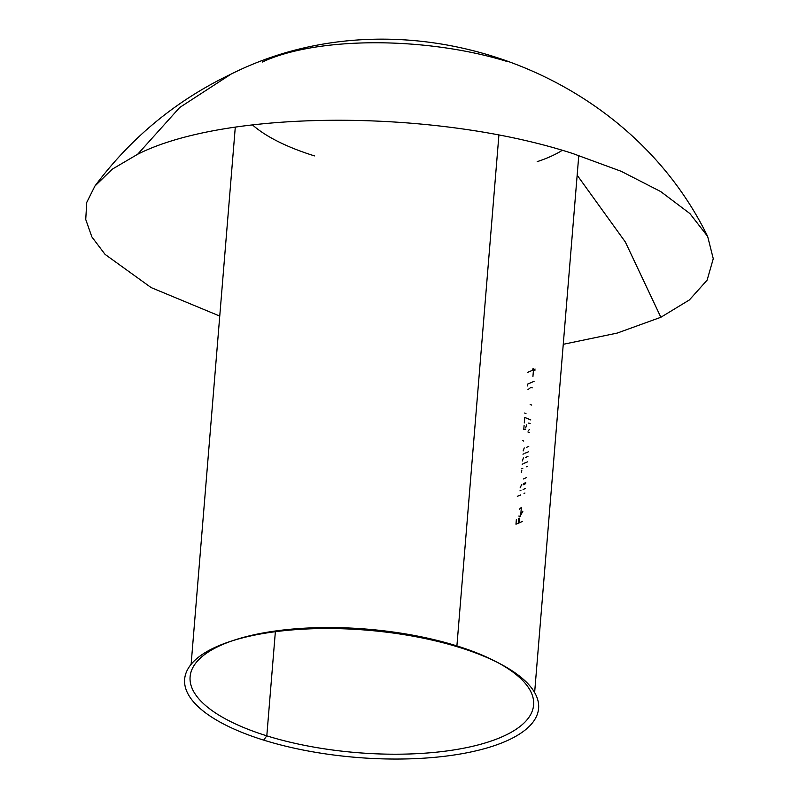 <?xml version="1.0" encoding="UTF-8"?>
<svg xmlns="http://www.w3.org/2000/svg" width="799" height="799" viewBox="0 0 799 799"><rect width="100%" height="100%" fill="white"/><g stroke="black" fill="none" stroke-linecap="round" stroke-linejoin="round"><path stroke-width="1.2" d="M499.924 663.699L496.079 661.682A172.334 61.952 -175.3 0 0 456.898 645.912L459.555 647.45A177.578 63.84 4.7 0 1 499.924 663.699A177.578 63.84 4.7 0 1 509.123 739.754A177.578 63.84 4.7 0 1 263.67 740.114L266.806 735.839A172.334 61.952 -175.3 0 0 487.55 742.231A172.334 61.952 -175.3 0 0 497.967 662.691M562.226 150.352A172.334 61.952 4.7 0 1 537.188 161.658M660.853 317.273L625.357 242.027L577.168 175.201L625.357 242.027L660.853 317.273L625.357 242.027L577.168 175.201L625.357 242.027L660.853 317.273L689.417 299.915L707.115 280.149L713.267 258.716L707.654 236.434L713.267 258.716L707.115 280.149L689.417 299.915L660.853 317.273L617.198 333.083L563.265 344.309L617.198 333.083L660.853 317.273M231.091 74.097L179.705 107.495L137.688 154.237L112.23 169.198L94.921 186.057L86.751 202.387L85.733 219.475L91.885 236.933L105.049 254.372L151.121 287.58L219.755 316.074L151.121 287.58L105.049 254.372L91.885 236.933L85.733 219.475L86.751 202.387L94.921 186.057L112.23 169.198L137.688 154.237C226.896 109.203 435.585 108.894 572.963 153.588L621.203 171.306L660.703 191.56L689.897 213.563L707.654 236.434L689.897 213.563L660.703 191.56L621.203 171.306L572.963 153.588C435.585 108.894 226.896 109.203 137.688 154.237L179.705 107.495L231.091 74.097L179.705 107.495L137.688 154.237L179.705 107.495L231.091 74.097C400.089 -10.687 624.099 64.709 707.654 236.434C624.109 64.739 400.149 -10.697 231.091 74.097C176.499 100.165 131.106 137.488 94.921 186.057C131.106 137.488 176.499 100.165 231.091 74.097M456.898 645.912A172.334 61.952 4.7 0 1 533.602 704.998A172.334 61.952 4.7 0 1 440.828 751.709A172.334 61.952 4.7 0 1 266.806 735.839L275.365 631.699L266.806 735.839A172.334 61.952 4.7 0 1 190.102 676.753A172.334 61.952 4.7 0 1 282.886 630.041A172.334 61.952 4.7 0 1 456.898 645.912L498.896 135.201L456.898 645.912A172.334 61.952 -175.3 0 0 234.197 640.159A172.334 61.952 -175.3 0 0 266.806 735.839L263.67 740.114A177.578 63.84 4.7 0 1 214.112 647.819A177.578 63.84 4.7 0 1 230.072 641.517A177.578 63.84 4.7 0 1 459.555 647.45L456.898 645.912M314.486 155.895A172.334 61.952 4.7 0 1 275.305 140.125A172.334 61.952 4.7 0 1 252.454 124.884M507.715 61.693A177.578 63.84 -175.3 0 0 262.272 62.062M518.711 518.531L518.321 523.245A172.334 61.952 4.7 0 1 515.974 524.214L516.364 519.5M522.606 521.318A172.334 61.952 4.7 0 1 519.09 522.916L519.47 518.201M518.781 516.064L520.509 516.284M522.926 511.12L520.728 515.155L521.357 507.405L519.41 509.163M524.034 493.452A172.334 61.952 -175.3 0 0 524.933 493.033M517.303 496.319A172.334 61.952 -175.3 0 0 520.648 494.961M520.918 490.436A172.334 61.952 4.7 0 1 519.959 490.846M521.667 484.574L520.109 487.889M523.345 478.981A172.334 61.952 -175.3 0 0 526.191 477.682M525.792 482.546A172.334 61.952 4.7 0 1 523.764 483.485M523.035 484.833A172.334 61.952 -175.3 0 0 525.702 483.605M525.303 488.479A172.334 61.952 4.7 0 1 523.105 489.487M526.221 466.846A172.334 61.952 -175.3 0 0 527.12 466.426M521.817 470.241L521.387 472.339M521.767 468.793A172.334 61.952 -175.3 0 0 522.796 468.364M523.145 463.81A172.334 61.952 4.7 0 1 522.146 464.229M523.415 457.957L522.316 460.973M525.482 457.517A172.334 61.952 -175.3 0 0 527.949 456.389M527.5 461.862A172.334 61.952 4.7 0 1 525.612 462.731L524.184 463.2M523.964 453.772A172.334 61.952 4.7 0 1 522.965 454.192M524.244 447.919L523.145 450.936M526.301 447.48A172.334 61.952 -175.3 0 0 528.768 446.351M528.319 451.825A172.334 61.952 4.7 0 1 526.431 452.693L525.013 453.163M522.406 440.389L523.764 441.088M529.487 432.439L527.909 431.969M525.732 429.213L523.774 429.403L524.104 425.368M526.631 424.868L525.692 427.874M530.156 423.42L528.429 423.09M528.299 430.621L529.377 429.562M524.304 422.931L524.753 417.438L530.826 419.954M524.653 413.023L526.012 413.712M531.735 405.063L530.156 404.594M530.186 387.875L527.949 389.652M532.224 387.865L531.055 387.625M527.34 385.977L527.49 384.149A172.334 61.952 -175.3 0 0 534.122 381.263M532.843 368.828L532.733 370.197A172.334 61.952 4.7 0 1 527.49 372.384M535.12 369.098A172.334 61.952 4.7 0 1 533.472 369.857L533.592 368.489M532.923 376.549L533.392 370.926A172.334 61.952 -175.3 0 0 535.03 370.167M534.631 692.553L578.786 155.435M191.121 664.309L235.286 127.191M234.197 640.159L230.072 641.517"/></g></svg>
